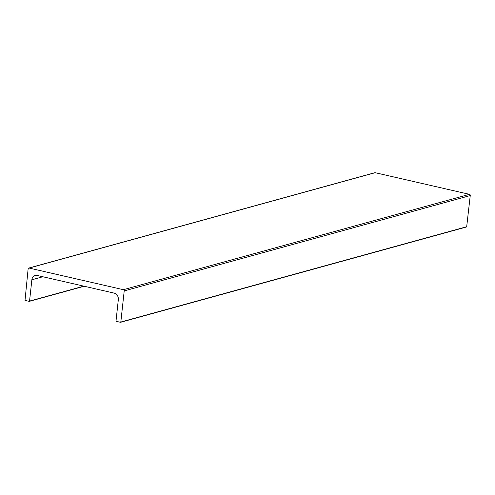 <?xml version="1.0" encoding="UTF-8"?>
<svg xmlns="http://www.w3.org/2000/svg" width="495" height="495" viewBox="0 0 495 495"><rect width="100%" height="100%" fill="white"/><g stroke="black" fill="none" stroke-linecap="round" stroke-linejoin="round"><path stroke-width="0.74" d="M31.866 279.78A5.575 4.777 74.6 0 1 35.188 275.511A5.575 4.777 74.6 0 1 37.261 275.474L114.122 293.102A5.575 4.777 74.6 0 1 118.336 299.617L116.022 320.927L116.282 321.335L120.489 322.301L120.823 322.028L124.208 290.912A1.046 0.897 -105.4 0 0 123.416 289.693L29.143 268.061A1.046 0.897 -105.4 0 0 28.128 268.872L25.016 300.397L29.217 301.362L29.552 301.09L31.866 279.78L42.855 276.755M120.731 322.233L466.661 226.933L470.25 195.55A1.046 0.897 -105.4 0 0 469.458 194.331L375.185 172.699A1.046 0.897 -105.4 0 0 374.795 172.706L28.753 268.067M120.823 322.028L466.872 226.667M470.25 195.55L124.208 290.912M469.458 194.331L123.416 289.693M375.185 172.699L29.143 268.061M84.138 286.228L29.459 301.294M83.785 286.147L29.552 301.09M120.619 322.295L466.661 226.933M29.347 301.356L84.206 286.24"/></g></svg>
